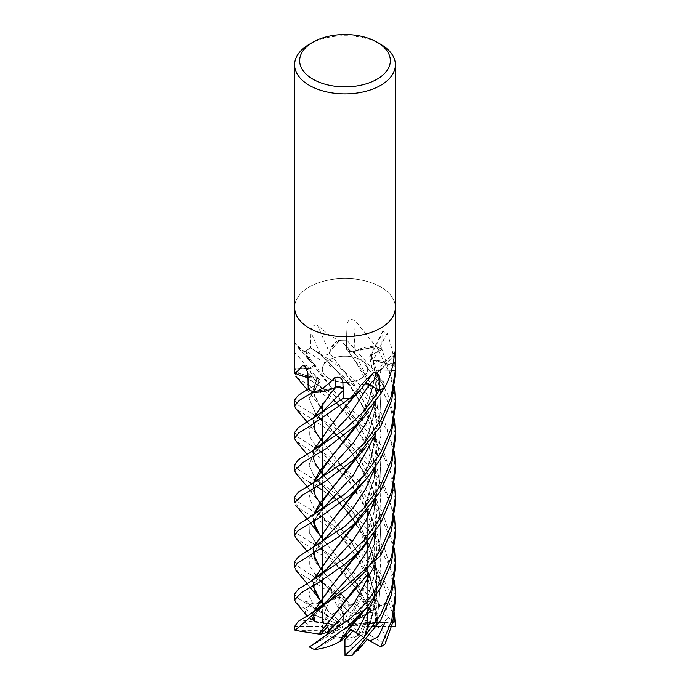 <?xml version="1.0" encoding="UTF-8"?>
<svg xmlns="http://www.w3.org/2000/svg" width="690" height="690" viewBox="0 0 690 690"><rect width="100%" height="100%" fill="white"/><g stroke="black" fill="none" stroke-linecap="round" stroke-linejoin="round"><path stroke-width="0.52" stroke-dasharray="3.45 2.59" d="M366.192 383.588L360.387 385.443L360.258 386.805A33.801 19.518 180 0 1 355.971 394.68M360.327 385.443L357.368 392.42L350.218 398.182A50.361 29.075 180 0 1 343.318 398.32L343.318 398.337M343.258 395.965L343.568 390.04L343.077 388.634M336.686 386.892L336.039 387.03M333.951 388.056L313.277 391.842A50.361 29.075 180 0 1 308.223 389.117A50.361 29.075 180 0 1 308.197 389.108L318.737 383.442A850.52 501.457 154.8 0 0 307.921 373.316M308.102 389.048L318.564 383.373C321.264 381.294 320.712 379.552 316.9 378.146L294.915 372.272A50.361 29.075 180 0 1 294.673 368.288A50.361 29.075 180 0 1 294.673 368.184L309.051 368.46C313.519 368.089 315.261 366.632 314.286 364.087L312.725 363.078A33.801 19.518 180 0 1 308.534 359.395A33.801 19.518 180 0 1 304.963 351.771A833.951 476.859 -151.1 0 0 304.738 351.521L297.752 347.26L295.665 343.275C294.889 344.198 294.552 347.243 294.656 352.409L294.639 368.288L309.051 368.564A850.52 486.329 -151.1 0 0 294.656 352.409M317.029 378.137L314.606 378.068A33.801 19.518 180 0 1 307.999 377.327M314.39 364.13L307.913 357.963L305.894 350.943A50.361 29.075 180 0 1 309.387 348.7A50.387 29.092 180 0 1 310.578 348.01L310.603 348.027A50.361 29.075 180 0 1 310.733 347.958L320.583 354.005L328.656 353.953A5.477 3.165 180 0 1 320.427 354.091L310.603 348.027L310.88 332.209C311.294 327.112 313.45 324.671 317.357 324.869C322.532 330.165 329.406 335.28 337.962 340.204L338.721 340.394A50.387 29.092 180 0 1 346.682 340.187L346.682 340.204A50.361 29.075 180 0 1 346.854 340.204L346.415 348.502L352.185 351.762A5.477 3.165 180 0 1 346.199 348.554A5.477 3.165 180 0 1 346.199 348.51L346.682 340.204A50.361 29.075 180 0 0 339.782 340.343L329.742 351.71A33.801 19.518 180 0 1 338.109 340.55A833.951 110.348 -114.3 0 0 337.962 340.204M361.034 378.569A22.675 13.093 180 0 1 336.323 381.406A22.675 13.093 180 0 1 322.325 369.314A22.675 13.093 180 0 1 328.966 360.051A22.675 13.093 180 0 1 353.677 357.213A22.675 13.093 180 0 1 367.675 369.314A22.675 13.093 180 0 1 361.034 378.569M328.966 611.538L326.146 608.425L324.369 613.341L327.828 616.213L340.55 623.587L342.093 623.639L328.966 611.538M322.661 622.527L323.377 622.941L322.661 622.527A22.675 13.093 180 0 1 327.828 616.213M314.036 620.966L322.549 622.768L322.756 618.257L323.757 623.355L322.385 625.727L340.42 625.752L341.576 625.157L314.64 615.273L314.028 620.966L313.502 620.198M327.474 632.307L326.465 632.307A22.675 13.093 180 0 1 323.136 628.228M326.465 632.307L323.386 630.367A22.675 13.093 180 0 1 322.325 626.408A22.675 13.093 180 0 1 322.325 626.382L323.757 623.346L322.756 618.257L322.549 622.768L324.869 620.388A22.675 13.093 180 0 1 328.966 617.153A22.675 13.093 180 0 1 329.001 617.136L324.369 613.332L340.55 623.587M329.182 629.815L332.399 626.589L329.182 629.815M333.011 627.408L335.59 630.686L330.191 634.679L342.964 627.331L343.059 626.434L327.793 626.649M341.127 637.664L341.843 637.25L341.127 637.664A22.675 13.093 180 0 1 330.191 634.679M341.274 640.993L341.791 637.577L349.416 628.547L350.848 629.556L349.416 628.538L351.038 629.323M358.058 635.464L358.61 635.085L358.058 634.878L358.058 635.464A22.675 13.093 180 0 1 346.673 637.819M368.779 612.228L375.36 608.304L375.972 625.269L367.451 626.468L367.675 620.793L367.451 626.468L366.623 626.58L367.339 626.994L365.131 632.428A22.675 13.093 180 0 1 361.034 635.663A22.675 13.093 180 0 1 360.999 635.68L365.631 624.2L363.854 622.975L370.737 621.725L364.268 637.275L358.61 635.093L363.854 622.984L365.631 624.209L362.172 633.308L349.451 625.934L347.907 625.882L363.854 622.984L358.61 635.093L351.857 638.888A22.675 13.093 180 0 1 344.957 639.501M294.613 307.542A50.387 29.092 180 0 1 309.37 286.971A50.387 29.092 180 0 1 364.286 280.666A50.387 29.092 180 0 1 395.387 307.542A50.387 29.092 180 0 0 364.286 280.666A50.387 29.092 180 0 0 309.37 286.971A50.387 29.092 180 0 0 294.613 307.542L294.613 307.645M304.963 351.771A6.814 3.933 0 0 0 305.204 351.417A50.387 29.092 180 0 1 309.37 348.692A50.387 29.092 180 0 1 310.707 347.941L333.425 362.353L359.809 384.701L382.363 415.035L394.49 451.467M305.204 351.417L304.738 351.521M308.197 388.996L318.582 383.355L318.487 378.698A5.477 3.165 0 0 0 316.9 378.172A5.477 3.165 180 0 0 316.762 378.137A33.801 19.518 180 0 1 314.606 378.068L294.88 372.255A50.387 29.092 180 0 1 294.613 369.262A50.387 29.092 180 0 1 294.639 368.288M381.898 349.476L371.436 355.195L371.513 359.818L373.023 360.378L371.513 359.818A5.477 3.165 180 0 1 369.737 356.523A5.477 3.165 180 0 1 371.263 355.074L381.777 349.399A50.361 29.075 180 0 1 381.898 349.476L371.418 355.16L371.513 359.818A5.477 3.165 -0 0 0 373.1 360.353L375.395 360.456A33.801 19.518 180 0 1 394.732 365.286A833.951 738.697 -47.7 0 1 394.896 364.95C393.386 354.212 390.799 343.637 387.133 333.227L382.657 331.278L382.079 333.917L381.803 349.39A50.387 29.092 180 0 0 375.912 346.285L355.247 320.703C350.494 318.435 347.777 319.72 347.096 324.55L346.682 340.187M387.133 333.227A850.399 753.264 -47.7 0 0 373.23 360.378A5.477 3.165 180 0 1 373.1 360.353L373.04 360.422M394.732 365.286A6.814 3.933 -0 0 0 394.999 365.631L394.896 364.95M373.23 360.378A33.801 19.518 180 0 1 375.395 360.456L395.085 366.243A50.361 29.075 180 0 1 395.327 370.228M394.999 365.631A50.387 29.092 180 0 1 395.387 369.262A50.387 29.092 180 0 1 395.361 370.228M346.199 348.554L347.096 324.55A850.52 400.959 -88.8 0 0 346.199 348.51M355.247 320.703A850.399 400.907 -88.8 0 0 354.091 351.452A33.801 19.518 180 0 1 355.704 350.623L376.723 346.682A50.361 29.075 180 0 1 381.777 349.399M375.101 467.553L380.932 435.468L376.913 403.124L364.234 373.437L346.415 348.502L352.185 351.762L353.936 351.538L352.185 351.762A5.477 3.165 -0 0 0 353.961 351.486L355.704 350.623A33.801 19.518 180 0 1 375.291 346.147A6.814 3.933 -0 0 0 375.912 346.285M375.162 402.822L380.949 370.073L391.541 370.263L380.949 370.073L375.308 373.411A5.477 3.165 180 0 1 375.921 371.643A5.477 3.165 180 0 1 380.949 369.952L391.566 370.159M391.541 370.28L380.949 370.073L375.308 373.411L375.696 374.42L375.308 373.411A5.477 3.165 -0 0 0 375.783 374.437L377.275 375.438A33.801 19.518 180 0 1 385.037 386.754A833.951 723.87 52.9 0 1 385.262 386.512M394.335 355.109A850.399 738.145 52.9 0 0 375.843 374.506A5.477 3.165 180 0 1 375.783 374.437L375.688 374.472M375.843 374.506A33.801 19.518 180 0 1 377.275 375.438L384.106 387.573A50.361 29.075 180 0 1 380.613 389.815A50.361 29.075 180 0 1 379.397 390.497M369.159 384.365L361.344 384.563A5.477 3.165 180 0 1 366.295 383.45M366.226 383.545L361.344 384.563L360.387 385.443L361.344 384.563A5.477 3.165 0 0 0 360.784 385.046A5.477 3.165 0 0 0 360.43 385.486A5.477 3.165 180 0 0 360.378 385.563A850.399 364.406 90.7 0 1 372.643 373.514M360.378 385.563A33.801 19.518 180 0 1 360.258 386.805L350.218 398.182M343.068 388.323A5.477 3.165 180 0 1 343.793 389.729A5.477 3.165 180 0 1 343.801 390.014L343.318 398.32M343.586 390.014L343.068 388.574L343.586 390.014L343.266 396.069L343.586 390.014L343.12 390.531M337.815 386.754L336.065 386.987L337.815 386.754M313.226 391.842L334.296 387.892L313.277 391.842M307.826 389.195L318.582 383.355L318.487 378.698L316.977 378.146L318.487 378.698A5.477 3.165 180 0 1 319.72 379.543A5.477 3.165 180 0 1 318.737 383.442M316.762 378.137A850.399 501.38 154.8 0 0 306.921 368.788M319.944 406.143L313.148 391.937L316.9 378.172M356.627 586.112L367.382 565.541L374.67 542.797L377.189 518.846L374.549 495.066L367.115 472.331L356.135 451.803L318.478 404.349L312.855 391.144L316.796 378.198L314.606 378.068L294.915 372.272M294.673 368.184L309.051 368.443L314.692 365.113A5.477 3.165 180 0 1 309.051 368.564M375.231 531.921L379.905 512.006L380.82 491.384L377.853 471.141L371.142 451.665L350.322 418.037L314.243 379.466L309.051 368.443L314.692 365.113L314.304 364.096L314.692 365.113A5.477 3.165 0 0 0 314.217 364.087A5.477 3.165 180 0 0 314.157 364.01A850.399 486.26 -151.1 0 0 295.665 343.275M314.157 364.01A33.801 19.518 180 0 1 312.725 363.078L305.894 350.943M310.733 347.958L320.6 354.022L328.656 353.953L329.613 353.082L328.656 353.953A5.477 3.165 -0 0 0 329.57 353.038L329.742 351.71L329.57 353.038A5.477 3.165 180 0 0 329.622 352.961A850.399 112.522 -114.3 0 0 317.357 324.869M329.622 352.961A33.801 19.518 180 0 1 329.742 351.71L339.816 340.325A50.387 29.092 180 0 1 346.863 340.187L377.464 374.282L388.461 395.982L394.499 419.184M338.109 340.55A6.814 3.933 -0 0 0 338.721 340.394M372.971 360.447L377.085 385.365L375.222 410.8L367.882 435.054L356.601 456.909M373.221 360.37L395.085 366.243M382.174 349.321L371.418 355.16L377.887 374.515L380.863 394.939L379.888 415.38L375.015 435.433L379.888 415.38L380.863 394.939L377.887 374.515L371.418 355.16C368.736 357.291 369.288 359.041 373.1 360.439M360.465 385.589L353.616 396.75M327.465 360.965L320.574 354.005L312.268 348.899L317.391 352.323L327.465 360.965L350.511 385.874L371.229 419.468L380.828 459.091L379.914 479.645L375.257 499.508L379.914 479.645L380.828 459.091L371.229 419.468L350.511 385.874L320.574 354.005C324.214 355.591 327.241 355.272 329.665 353.073M329.535 353.004L332.632 346.13L339.782 340.343M353.944 351.624L370.392 383.623L377.163 420.15L371.729 456.918L356.161 489.771M354.022 351.46L376.723 346.682M346.854 340.204L346.432 348.536C347.087 351.124 349.623 352.133 354.03 351.564M314.312 364.122L331.174 387.237L318.677 372.307L314.114 364.087M375.61 374.454L368.753 400.812L356.532 424.626M375.886 374.506L382.088 380.595L384.106 387.573M380.949 370.116C376.481 370.504 374.739 371.962 375.714 374.506M309.37 44.229A50.387 29.092 180 0 1 380.63 44.229M344.319 622.785L348.2 611.659L340.584 602.862L337.074 606.51L343.292 622.113L344.319 622.785L340.584 602.862L348.209 611.659L355.428 614.781A22.675 13.093 180 0 1 361.068 617.17L354.41 606.864L359.809 614.85L347.036 622.19L346.941 623.087L357.601 604.82L354.41 606.864L347.036 622.19M314.752 608.64L304.808 600.938L324.369 613.332L326.146 608.425L319.263 601.861L331.39 614.143L338.143 613.928A22.675 13.093 180 0 1 345.043 613.315L337.065 606.501L343.327 611.702L343.292 622.113M367.339 626.994A22.675 13.093 180 0 1 362.172 633.308M367.675 620.793L367.244 613.151L366.243 614.195L367.615 623.795L349.58 623.777L348.424 624.372L367.244 613.151L367.675 620.793L367.675 582.058L367.675 620.793M363.535 617.222L363.138 616.757L362.517 617.222L363.535 617.222A22.675 13.093 180 0 1 367.615 623.795M380.837 605.699L370.271 611.875L371.203 602.094L363.337 588.32L361.189 594.539L369.53 611.995L363.138 616.765L357.601 604.82L363.138 616.765L366.614 622.449A22.675 13.093 180 0 1 367.675 626.408A22.675 13.093 180 0 1 367.675 626.434L366.243 614.186L349.58 623.777M348.157 612.28L348.873 611.866A22.675 13.093 180 0 1 359.809 614.85M348.873 611.866L348.2 611.659L348.726 605.234L350.434 605.147L318.306 565.627L313.502 556.183L313.381 547.429M331.942 614.057A22.675 13.093 180 0 1 343.327 611.702M342.093 623.639L331.942 614.643M323.757 623.355L340.42 625.752M341.576 625.157L323.662 622.975M335.59 630.686L342.964 627.331M343.059 626.434L328.621 631.876M350.701 629.737L345.681 626.736L349.416 628.547L341.791 637.577L334.564 638.034L314.554 649.592M345.681 626.736L341.843 637.25M346.682 634.645L346.708 627.408M379.25 622.751L349.451 625.934M347.907 625.882L358.058 634.878M348.424 624.372L366.623 626.58M346.941 623.087L362.517 617.222M367.675 613.367L366.243 614.186L367.675 612.893M363.337 588.32L354.41 606.864L357.601 604.82L362.207 596.936M344.974 596.979L345.069 605.811L339.877 597.066L329.544 587.63L337.065 606.501L340.584 602.862L338.963 594.263L348.726 605.234M328.966 359.999A22.675 13.093 180 0 1 353.677 357.161A22.675 13.093 180 0 1 367.675 369.262A22.675 13.093 180 0 1 361.034 378.517A22.675 13.093 180 0 1 336.323 381.354A22.675 13.093 180 0 1 322.325 369.262A22.675 13.093 180 0 1 328.966 359.999M294.613 497.111L298.39 502.122L321.678 516.215M322.325 516.62L363.837 550.482L381.415 574.925L388.03 588.682L394.482 613.048M366.614 622.449L394.922 622.449A50.387 29.092 180 0 1 395.387 626.391M394.922 622.449L384.149 585.741L361.931 554.079L334.253 530.127L300.78 509.496L294.613 502.743M294.613 529.299L298.322 534.44L339.842 560.875L356.264 574.951L380.613 605.829A50.387 29.092 180 0 0 375.446 603.224L341.964 568.379L295.794 537.933M294.613 464.87L298.184 469.528L321.687 483.793M322.325 484.199L343.887 499.318L366.174 520.933L384.666 548.8L394.499 580.747M395.387 599.877L389.755 566.697L373.764 536.199L350.641 510.919L322.325 490.064M316.995 486.726L312.113 483.776M309.37 482.172L295.932 473.271M294.613 561.677L298.477 566.732L344.974 597.316A50.387 29.092 180 0 0 338.143 597.583L298.52 572.467L294.613 567.551M395.387 567.551L392.808 544.971L379.75 513.032L352.038 479.766L295.656 440.669M294.613 432.466L298.373 437.339L332.701 458.781L359.378 481.068L382.131 511.402L394.499 548.447M395.387 470.183L393.205 449.906L386.952 430.215L363.777 394.533L334.15 368.469L305.894 350.917A50.387 29.092 180 0 1 309.37 348.692A50.361 29.075 180 0 1 310.603 348.027M294.613 594.107L296.648 597.523L314.649 608.865M324.869 620.388L304.851 608.83A50.387 29.092 180 0 1 309.353 605.846M304.851 608.83L295.881 602.456M395.387 534.716L391.679 508.409L383.355 487.175L370.927 467.923L339.29 437.055L295.743 408.609M294.613 400.053L298.416 405.22L332.96 426.532L359.404 448.724L382.424 479.697L394.482 516.163M395.387 502.751L389.91 470.27L380.897 450.449L368.434 432.354L337.902 403.615L298.546 378.75L294.613 373.497M294.613 369.366L294.613 369.262A50.387 29.092 180 0 1 294.647 368.184L298.744 373.161L332.787 394.068L359.076 416.208L381.941 446.637L394.473 483.802M395.387 405.53L390.506 375.248L376.774 346.682A50.387 29.092 180 0 1 381.924 349.459L394.49 386.892M371.073 612.729L353.021 576.34L318.573 533.767M369.53 611.995L371.116 612.694L353.271 576.918L322.325 538.416M313.148 521.209L313.545 515.163M356.187 457.315L367.373 435.839L374.851 411.697L376.895 386.124L373.023 360.378M312.941 521.312L313.303 515.318M371.28 612.565L384.615 614.894L394.878 622.199M395.387 373.497L395.12 366.269L375.395 360.456L373.204 360.318M367.356 610.4C362.431 597.816 353.746 584.775 348.312 578.125C340.8 568.086 331.39 558.555 326.957 554.458L361.189 594.539L326.957 554.458L322.325 550.249M321.281 548.714L317.486 544.643L321.281 548.714M315.485 542.392L309.698 533.284L309.905 524.866L326.948 504.312L309.905 524.866L309.698 533.284L315.485 542.392M379.509 622.328L377.128 622.432C372.574 622.509 370.427 622.052 370.694 621.052M363.389 638.397L371.832 618.102L376.507 596.203L376.723 573.847L372.557 551.922L353.858 512.774L318.668 469.062L313.545 459.583L313.32 450.561M364.268 637.275L371.47 618.645L376.171 597.298L376.619 575.089L372.712 553.182L354.393 513.791L322.325 473.858M315.132 463.102L313.562 450.406M330.501 425.894L360.387 385.443M363.587 638.466L361.431 645.987M350.184 398.199L360.258 386.805L360.482 385.546M373.756 566.464L369.987 552.604L357.946 527.419L349.088 514.326L341.24 504.77L327.414 490.124L349.537 513.843L369.875 545.652L380.457 583.352L377.128 622.432L380.457 583.352L369.875 545.652L349.537 513.843L314.062 476.169L309.025 465.043L313.562 453.934L326.361 440.125L313.562 453.934L309.025 465.043L314.062 476.169L327.414 490.116L322.325 485.424M310.155 646.547L328.932 635.645L335.59 630.677L333.011 627.4M319.841 640.976L319.53 640.148M356.238 586.491L366.752 566.55L374.066 544.643L376.947 521.39L374.877 497.594L367.848 474.539L356.954 453.321L331.088 419.572L322.325 409.092M373.756 501.647L369.607 486.89L364.001 473.711L355.065 458.057L345.759 445.628L334.754 432.923L326.689 424.902L349.942 449.811L371.048 483.664L377.758 503.208L380.837 523.745L379.914 544.419L375.041 564.627L379.914 544.419L380.837 523.745L377.758 503.208L371.048 483.664L349.942 449.811L326.689 424.902L322.325 420.995M321.204 419.425L317.443 415.363L321.204 419.425M315.511 413.146L309.103 398.561L318.582 383.364L309.103 398.561L315.511 413.146M316.563 609.96L319.832 611.814L316.658 609.9M312.268 348.907L310.707 347.941M304.808 600.938L312.872 603.733L317.469 603.733M326.612 608.295L318.564 598.161M325.732 608.951L326.568 608.261L322.325 603.069M313.148 585.853L313.605 579.591M355.635 522.623L366.459 502.743L373.989 480.275L376.956 456.521L374.782 432.725L367.83 409.705L356.868 388.505L329.613 353.082M312.958 585.965L313.355 579.755M355.997 522.278L367.166 501.552L374.575 478.662L377.18 454.598L374.515 430.422L367.106 407.6L356.014 386.892L329.518 352.978M326.413 608.123L329.173 601.154L337.85 597.531M395.387 438.115L391.264 409.851L379.215 382.916L361.025 359.421L339.816 340.325M312.872 603.733L309.172 595.918L310.362 588.182L326.085 569.707L310.362 588.182L309.172 595.918L312.872 603.733M329.544 587.63L333.727 593.357L338.963 594.263M333.727 593.357L322.325 582.179M321.143 580.98L317.391 576.952M315.52 574.77L309.715 565.766L309.801 557.279L326.525 537.113L317.167 547.386L314.459 552.673M353.936 351.538L370.375 384.097L376.964 420.891L371.298 457.651L355.755 490.167M313.631 547.265L313.148 553.449M322.325 570.664L330.889 580.946M350.425 605.208L330.7 580.73M350.434 604.975C357.541 600.783 365.993 600.197 375.809 603.232M376.774 346.682L355.704 350.623L353.996 351.426M346.432 348.536L346.863 340.187M294.035 626.425L309.327 626.365L303.609 620.448L310.836 619.594L314.64 615.273M310.836 619.594L326.663 601.404L316.572 612.884L314.364 617.541M310.017 379.862C316.788 383.951 322.523 388.375 327.233 393.153L334.771 400.674L346.794 414.543L356.273 427.688L365.743 445.016L372.238 462.999L373.773 469.39M313.156 618.266L313.527 612.073M356.023 554.415L366.562 534.819L373.946 512.748L376.947 489.184L374.817 465.086L367.796 441.962L356.954 421.072L331.174 387.237M309.051 368.46L294.647 368.184M311.578 619.189L307.24 615.937M306.101 614.712L304.67 608.891M312.95 618.387L313.295 612.228M356.376 554.079L367.356 533.448L374.592 510.764L377.189 486.769L374.549 462.852L367.227 440.168L356.161 419.555L330.984 387.012M305.894 350.917L312.725 363.078L314.105 364.07M375.032 596.962L379.914 576.745L380.846 556.14L377.74 535.543L371.142 516.094L350.123 482.215L322.325 452.89M321.152 451.726L317.383 447.732M315.511 445.55L309.741 436.572L309.75 428.128L326.154 408.178L318.133 416.812L314.424 423.453M355.971 619.172L366.718 598.946L374.135 576.711L376.956 553.018L374.739 529.29L367.666 506.477L356.877 485.363L322.325 441.428M315.287 431.155L313.639 417.976M330.51 393.447L336.065 386.987M356.411 618.74L367.27 598.083L374.687 575.158L377.18 551.172L374.498 527.169L366.933 504.304L355.997 483.759L318.357 436.347L313.484 426.938L313.381 418.149M391.739 626.408L380.673 626.451L387.185 618.464L386.391 602.603L379.164 606.579C375.3 608.666 374.463 608.925 376.671 607.329M379.164 606.579L369.745 577.806M367.917 574.028L348.217 544.652L314.002 508.461L309.025 497.18L313.691 485.933L326.844 471.986L317.435 482.37L314.373 488.304M375.964 625.269L376.498 626.468L376.024 601.62L370.056 577.125M368.598 573.209L351.089 541.262L322.325 506.227M315.209 495.429L313.519 482.862M356.161 424.988L368.382 401.252L375.696 374.42M376.438 626.486L376.723 626.434C383.959 630.513 386.788 636.447 385.236 644.244M376.723 626.434L376.188 601.309L370.159 576.892M368.727 573.054L351.003 540.969L318.72 501.57L313.596 492.022L313.286 483.017M384.106 387.608L377.275 375.438L375.895 374.454M370.271 611.875L361.068 617.17M355.428 614.781L375.446 603.224M367.27 639.32L360.999 635.68M365.131 632.428L385.149 643.986M333.313 637.629A22.675 13.093 180 0 1 328.932 635.645M326.663 634.731L335.59 630.677M319.832 611.814L329.001 617.136M309.327 626.365L322.325 626.365M323.386 630.367L295.079 630.367M303.609 620.448L323.757 623.346M351.857 638.888L351.857 655.233M380.673 626.451L367.675 626.434M386.391 602.603L368.434 612.927M395.12 366.269A50.387 29.092 180 0 1 395.387 369.262L395.387 369.366M338.143 613.928L338.143 597.583M345.069 605.811L345.043 613.315M371.263 355.074A850.52 753.368 -47.7 0 1 382.079 333.917M380.949 369.952A850.52 738.248 52.9 0 1 394.24 355.945M343.801 390.014A850.52 149.049 116.4 0 0 342.904 382.683M320.427 354.091A850.52 112.539 -114.3 0 0 310.88 332.209M322.325 620.793L322.325 618.093L322.325 620.793M322.325 612.599L322.325 605.415L322.325 612.599M322.325 580.255L322.325 573.071L322.325 580.255M322.325 548.093L322.325 540.917L322.325 548.093M322.325 515.809L322.325 508.625L322.325 515.809M322.325 483.388L322.325 476.195L322.325 483.388M322.325 450.984L322.325 443.808L322.325 450.984M322.325 418.761L322.325 411.576L322.325 418.761M369.737 356.523L382.657 331.278M375.921 371.643L395.12 351.521M360.784 385.046L373.609 372.445M343.793 389.729L342.835 381.906M319.72 379.543L304.877 365.683M308.534 359.395L297.752 347.26M363.777 443.679C370.401 431.681 374.429 416.544 375.86 398.259L375.274 382.053L369.823 358.153M319.694 382.51L319.712 382.493C317.667 384.365 313.7 391.049 314.071 393.145C313.726 394.076 314.183 396.051 315.434 399.062M363.794 476.083L368.891 464.232C375.015 447.155 377.206 431.06 375.455 415.958C373.463 391.101 360.085 366.183 346.923 349.934L346.949 349.977M318.677 372.307L309.232 359.775M314.597 364.682L315.408 366.58M363.596 411.689C369.538 400.536 373.437 387.651 375.308 373.031L375.308 373.092M367.675 574.313L367.675 549.62L367.675 574.313M367.675 542.03L367.675 517.293L367.675 542.03M320.798 548.99L316.218 545.531M314.588 544.401L310.293 541.667M307.188 518.863L310.664 523.132M366.209 446.68L366.692 446.128M314.433 520.493L317.9 513.964L326.948 504.312M308.628 476.143L320.928 484.277M366.968 639.673L367.675 638.811M307.145 454.374L318.668 469.062M354.16 396.327L357.066 392.783M373.989 567.594L375.947 586.138L373.126 611.909L363.699 637.888M315.278 463.395C313.881 460.627 313.648 457.875 314.588 455.159L318.073 449.319L326.361 440.125M320.738 419.701L316.167 416.268M314.588 415.182L310.267 412.439M307.171 389.574L318.478 404.349M374.032 503.045L375.921 525.685L373.868 543.936L363.725 573.011M309.698 606.044L309.068 605.691M307.136 583.593L310.543 587.802M315.33 592.814C314.045 591.227 313.778 588.475 314.537 584.577L316.123 581.385C316.848 580.255 318.771 576.84 326.085 569.707M327.474 360.974L338.074 371.996L350.149 386.538L360.551 402.477L367.442 416.562L373.773 437.201M373.997 438.314L375.955 457.85L373.902 479.067L363.596 508.823M307.154 551.172L318.306 565.627M366.744 478.325L367.408 477.523M310 573.916L326.456 586.155M374.032 470.64L375.869 486.7L375.317 502.268L372.98 515.594L363.483 541.21M307.162 615.98L308.059 617.041M309.672 444.481L321.454 452.485L326.887 457.246L338.014 468.915L349.657 482.741L362.112 502.38L370.521 521.804L373.747 534.06M374.006 535.362L374.575 538.588L374.601 572.234L370.703 588.337L363.811 605.251M307.145 421.944L318.357 436.347M309.517 508.815L327.388 522.528L336.496 531.792L350.555 548.748L358.145 559.935L367.675 578.789M368.391 580.626L373.782 598.722M374.014 599.877L375.843 624.89M309.344 485.458L310.319 484.88M307.179 486.7L318.72 501.57M366.908 413.698L367.313 413.215"/><path stroke-width="1.03" d="M359.214 391.437L355.971 394.68A33.801 19.518 180 0 1 351.891 397.975A6.814 3.933 0 0 0 351.279 398.121L359.214 391.437L373.609 372.445L379.121 375.024L379.422 390.506A50.361 29.075 180 0 1 379.267 390.566L369.4 384.546L366.192 383.588M343.318 398.32A50.361 29.075 180 0 1 343.146 398.311L343.258 395.965M343.077 388.634L336.686 386.892M343.068 388.323A5.477 3.165 180 0 0 337.815 386.754L343.068 388.574L337.815 386.754A5.477 3.165 0 0 0 336.039 387.03L333.951 388.056M294.613 307.645L294.613 369.262A50.387 29.092 180 0 0 295.001 372.885L295.104 373.074C296.614 372.221 299.201 369.581 302.867 365.148L304.877 365.683L307.921 373.316L308.197 389.134A50.361 29.075 180 0 1 308.102 389.048L298.158 395.422L294.613 400.053L294.613 405.91L299.356 400.321L313.226 391.842A50.387 29.092 180 0 1 308.076 389.057M323.136 628.228A22.675 13.093 180 0 1 322.385 625.727M394.482 516.163L395.387 529.299L391.679 556.364L380.63 582.248L366.908 601.775L350.882 618.102L309.387 646.987L326.663 634.731L328.811 631.635L327.793 626.649L320.471 634.239L326.862 632.471L329.182 629.815L326.862 632.471L328.621 631.876M333.011 627.4L332.399 626.589L333.011 627.408M345.026 655.828L344.931 647.004L350.123 645.78L360.456 635.421L350.848 629.556L352.926 631.039L346.673 637.819L346.682 634.645M377.068 42.168L380.63 44.229A50.387 29.092 180 0 1 395.387 64.8A50.387 29.092 180 0 1 380.63 85.37A50.387 29.092 180 0 1 325.714 91.675A50.387 29.092 180 0 1 294.613 64.8A50.387 29.092 180 0 1 309.37 44.229L312.932 42.168A45.35 26.186 180 0 1 377.068 42.168A45.35 26.186 180 0 1 377.068 79.195A45.35 26.186 180 0 1 312.932 79.195A45.35 26.186 180 0 1 312.932 42.168L309.37 44.229M294.613 307.542A50.387 29.092 180 0 0 325.714 334.426A50.387 29.092 180 0 0 380.63 328.112A50.387 29.092 180 0 0 395.387 307.542A50.387 29.092 180 0 1 380.63 328.112A50.387 29.092 180 0 1 325.714 334.426A50.387 29.092 180 0 1 294.613 307.542L294.613 64.8M336.039 387.03A5.477 3.165 180 0 0 335.909 387.064A33.801 19.518 180 0 1 334.296 387.892A33.801 19.518 180 0 1 314.709 392.377A6.814 3.933 0 0 0 314.088 392.239A50.387 29.092 180 0 1 308.197 389.134M314.088 392.239L314.692 392.256C321.816 389.332 328.5 384.477 334.754 377.672C339.506 376.291 342.223 377.965 342.904 382.683L343.318 398.337A50.387 29.092 180 0 0 351.279 398.121M342.835 381.906L342.904 382.683M394.24 355.945A850.52 738.248 52.9 0 1 395.344 354.824L395.12 351.521L394.335 355.109C393.265 366.131 390.238 376.602 385.262 386.512L384.796 387.107A50.387 29.092 180 0 1 380.63 389.833A50.387 29.092 180 0 1 379.422 390.506L369.564 384.425A850.52 364.458 90.7 0 1 379.121 375.024M395.344 354.824L395.327 370.228A50.361 29.075 180 0 1 395.327 370.332L391.541 370.263L395.353 370.332L391.256 396.25L380.63 420.624L364.553 442.945L345.423 461.205L309.336 485.458L298.503 491.953L294.613 497.111L294.613 502.743L302.634 494.972L324.541 481.956L354.022 459.411L380.63 426.48L391.722 400.364L395.387 373.497L395.387 369.366M395.387 307.645L395.387 369.262A50.387 29.092 180 0 1 395.361 370.228A50.387 29.092 180 0 1 395.353 370.332M391.566 370.159L395.327 370.228M366.295 383.45A5.477 3.165 180 0 1 369.564 384.425M295.932 473.271L294.613 470.563L302.936 462.516L326.094 448.612L355.781 425.351L380.63 394.068L384.106 387.608A50.387 29.092 180 0 1 380.63 389.833A50.387 29.092 180 0 1 379.293 390.575L369.159 384.365M335.909 387.064A850.399 149.023 116.4 0 0 334.754 377.672M343.146 398.311L343.266 396.069L343.137 398.328L298.511 427.464L294.613 432.466L294.613 438.314L298.632 432.975L310.517 425.79L350.184 398.199A50.387 29.092 180 0 1 343.137 398.328M313.381 418.149L330.51 393.447L336.004 387.099L334.296 387.892L336.082 386.943M306.921 368.788A850.399 501.38 154.8 0 0 302.867 365.148M307.999 377.327A33.801 19.518 180 0 1 295.268 373.238A833.951 491.685 154.8 0 0 295.104 373.074M395.327 370.332L391.541 370.28M344.931 647.004L344.957 639.501L352.935 631.031L350.701 629.737M321.678 516.215L322.325 516.62M394.482 613.048L395.387 626.391L391.739 626.408M394.49 386.892L395.387 400.053L391.584 427.395L380.63 453.037L364.406 475.272L344.871 494.066L298.14 524.667L294.613 529.299L294.613 535.121L298.382 530.291L319.729 517.422L351.288 494.359L367.063 477.946L380.63 458.885L391.428 433.553L395.387 405.53M295.794 537.933L294.613 535.121M321.687 483.793L322.325 484.199M394.499 580.747L395.387 594.107L391.661 620.845L380.647 646.97A50.387 29.092 180 0 0 385.149 643.986L392.791 622.242L395.387 599.877L395.387 594.107M322.325 490.064L316.995 486.726M312.113 483.776L309.37 482.172M379.293 390.575L363.552 411.766L344.966 429.171L309.888 452.726L298.666 459.506L294.613 464.87L294.613 470.563M394.499 419.184L395.387 432.466L391.627 459.393L380.63 485.441L364.423 507.581L344.974 526.229L298.503 556.752L294.613 561.677L294.613 567.551L297.174 563.368L338.272 537.148L355.083 523.141L380.63 491.133L391.471 465.716L395.387 438.115M295.656 440.669L294.613 438.314M380.63 614.678L364.406 636.836L345.026 655.5A50.387 29.092 180 0 0 351.857 655.233L380.63 620.448L391.489 594.909L395.387 567.551L395.387 561.677L391.523 589.096L380.63 614.678M394.49 451.467L395.387 464.87L391.618 491.772L380.63 517.69L364.906 539.459L346.13 557.468L309.81 581.989L298.52 588.932L294.613 594.107L294.613 599.877L301.22 592.831L319.72 581.851L345.707 563.627L359.619 550.922L380.63 523.322L391.541 497.904L395.387 470.183M295.881 602.456L294.613 599.877M295.743 408.609L294.613 405.91M395.387 529.299L395.387 535.121L391.463 562.738L380.63 588.122L365.588 608.925L348.209 626.313L314.554 649.592A50.387 29.092 180 0 1 309.387 646.987M294.613 369.366L294.88 372.255M380.63 549.878L364.932 571.812L345.794 590.114L309.732 614.462L298.546 621.155L294.613 626.425A50.387 29.092 180 0 0 295.079 630.367L380.63 555.692L391.471 530.524L395.387 502.751L395.387 497.111L391.61 524.236L380.63 549.878M322.325 538.416L319.944 535.475M319.901 535.406L313.148 521.209M313.545 515.163L330.053 490.883M330.174 490.745L356.187 457.315M310.664 523.132L318.573 533.767L312.941 521.312M313.303 515.318L319.065 504.295L350.667 465.577L356.601 456.909M322.325 549.801L321.281 548.714L322.325 549.801M317.486 544.643L315.485 542.392L317.486 544.643M326.948 504.312L353.202 475.384L375.015 435.433L353.202 475.384L324.688 506.503L308.025 518.406M380.871 647.099L370.168 641.001L378.456 636.534L385.193 622.113L379.509 622.328M309.888 452.726L326.361 440.125L348.623 416.475L369.417 384.511L379.535 390.721M322.325 473.858L320.005 470.778M319.953 470.701L315.132 463.102M313.562 450.406L330.501 425.894M313.32 450.561L330.467 425.928L353.616 396.75M361.431 645.987L352.15 655.129M366.226 383.545L369.4 384.546M318.927 633.963L350.425 595.237L356.627 586.112M320.471 634.239L318.884 633.981L329.811 620.474M329.949 620.319L356.238 586.491M322.325 409.092L319.944 406.143M318.72 634.032L295.122 630.462M328.811 631.635L354.246 603.215L375.041 564.627L354.246 603.215L328.811 631.635M322.325 420.581L321.204 419.425L322.325 420.581M317.443 415.363L315.511 413.146L317.443 415.363M316.658 609.9L314.752 608.64M314.649 608.865L316.563 609.96M322.325 603.069L319.996 599.99M319.944 599.92L313.148 585.853M313.605 579.591L330.726 554.838L355.635 522.623M310.543 587.802L318.564 598.161L312.958 585.965M313.355 579.755L330.545 555.062L351.262 529.437L355.997 522.278M317.469 603.733L319.263 601.861M326.085 569.707L353.021 540.408L365.536 521.269L375.257 499.508L365.536 521.269L353.021 540.408L326.085 569.707L309.81 581.989M322.325 582.179L321.143 580.98M317.391 576.952L315.52 574.77M309.12 550.016L319.444 543.202L326.525 537.105L353.09 507.969L365.553 488.994L375.101 467.553M355.755 490.167L330.588 522.589L313.631 547.265M313.148 553.449L319.91 567.585M319.962 567.654L322.325 570.664M313.381 547.429L330.406 522.787L351.098 497.257L356.161 489.771M309.732 614.462L326.663 601.404L353.22 572.312L365.709 553.363L375.231 531.921M313.502 620.198L313.156 618.266M313.527 612.073L330.467 587.544L356.023 554.415M394.473 483.802L395.387 497.111M312.95 618.387L313.277 620.155L311.578 619.189M307.24 615.937L306.101 614.712M313.295 612.228L330.251 587.785L351.063 562.143L356.376 554.079M360.456 635.421L351.038 629.323L341.274 640.993L339.67 641.484M356.273 632.808L375.032 596.962M322.325 452.89L321.152 451.726M317.383 447.732L315.511 445.55M309.482 420.555L323.463 410.619L343.12 390.531M339.566 641.528L355.971 619.172M322.325 441.428L319.979 438.383M319.927 438.314L315.287 431.155M313.639 417.976L330.691 393.231M394.499 548.447L395.387 561.677M356.411 618.74L339.566 641.614C332.459 645.762 324.007 648.453 314.192 649.687M369.745 577.806L367.917 574.028M310.319 484.88L319.065 478.877L326.844 471.986L353.228 442.989L365.726 424.109L375.162 402.822M370.056 577.125L368.598 573.209M322.325 506.227L319.996 503.2M319.936 503.122L315.209 495.429M313.519 482.862L330.208 458.565L356.161 424.988M370.159 576.892L368.727 573.054M313.286 483.017L318.97 472.055L350.848 433.173L356.532 424.626M370.168 641.001L367.27 639.32M385.193 622.113L379.25 622.751M334.564 638.034A22.675 13.093 180 0 1 333.313 637.629M368.434 612.927L367.675 613.367M367.675 612.893L368.779 612.228M326.361 440.125L348.623 416.475L369.417 384.511M322.325 618.093L322.325 612.599L322.325 618.093M322.325 605.415L322.325 596.936L322.325 605.415M322.325 596.841L322.325 580.255L322.325 596.841M322.325 573.071L322.325 564.679L322.325 573.071M322.325 564.593L322.325 548.093L322.325 564.593M322.325 540.917L322.325 532.508L322.325 540.917M322.325 532.404L322.325 515.809L322.325 532.404M322.325 508.625L322.325 500.138L322.325 508.625M322.325 500.034L322.325 483.388L322.325 500.034M322.325 476.195L322.325 467.699L322.325 476.195M322.325 467.604L322.325 450.984L322.325 467.604M322.325 443.808L322.325 435.364L322.325 443.808M322.325 435.278L322.325 418.761L322.325 435.278M322.325 411.576L322.325 403.21L322.325 411.576M395.387 307.542L395.387 64.8M367.675 582.058L367.675 574.313L367.675 582.058M367.675 549.62L367.675 542.03L367.675 549.62M367.675 517.293L367.675 509.6L367.675 517.293M322.325 550.249L320.798 548.99M316.218 545.531L314.588 544.401M295.838 505.589L307.188 518.863M350.667 465.577L366.692 446.128M315.434 528.273L314.097 524.02L314.433 520.493M322.325 485.424L320.928 484.277M358.05 650.308L366.968 639.673M295.587 440.591L307.145 454.374M351.227 400.278L354.16 396.327M373.756 566.464L373.989 567.594M322.325 420.995L320.738 419.701M316.167 416.268L314.588 415.182M350.425 595.237L366.726 575.426M295.82 376.343L307.171 389.574M373.756 501.647L374.032 503.045M295.587 569.94L307.136 583.593M351.262 529.437L367.77 509.496M373.773 437.201L373.997 438.314M315.416 560.668L314.123 556.554L314.459 552.673M295.751 537.881L307.154 551.172M351.098 497.257L366.744 478.325M314.14 621.457L314.364 617.541M373.773 469.39L374.032 470.64M295.725 602.275L307.162 615.98M351.063 562.143L367.58 542.15M373.747 534.06L374.006 535.362M315.39 431.362L314.123 427.283L314.424 423.453M350.934 626.736L367.149 607.114M295.691 408.54L307.145 421.944M367.675 578.789L368.391 580.626M373.782 598.722L374.014 599.877M315.356 495.739L314.062 491.435L314.373 488.304M295.794 473.116L307.179 486.7M350.848 433.173L367.313 413.215M395.387 464.87L395.387 470.554M395.387 432.466L395.387 438.314M395.387 400.053L395.387 405.91"/></g></svg>
